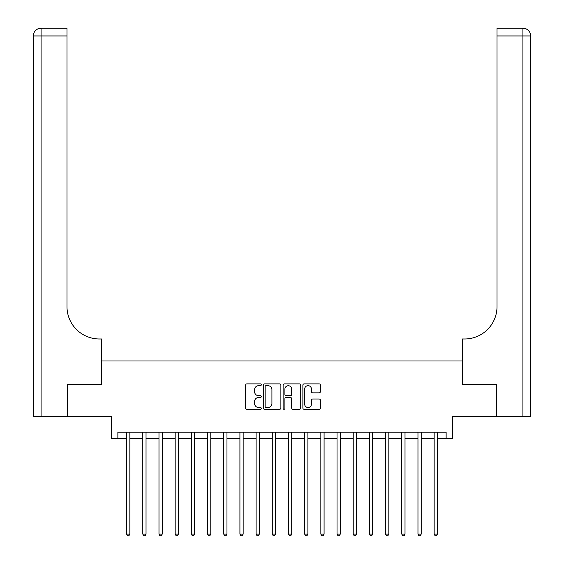 <?xml version="1.0" encoding="UTF-8"?>
<svg xmlns="http://www.w3.org/2000/svg" width="564" height="564" viewBox="0 0 564 564"><rect width="100%" height="100%" fill="white"/><g stroke="black" fill="none" stroke-linecap="round" stroke-linejoin="round"><path stroke-width="0.85" d="M261.28 384.775A0.888 0.888 0 0 0 260.392 383.887L246.891 383.887A1.269 1.269 0 0 0 245.615 385.163L245.615 408.04A1.269 1.269 0 0 0 246.891 409.309L260.392 409.309A0.888 0.888 0 0 0 261.28 408.421A0.888 0.888 0 0 0 260.392 407.532L258.643 407.532A4.068 4.068 0 0 1 254.576 403.464L254.576 401.554A4.068 4.068 0 0 1 258.643 397.486L260.392 397.486A0.888 0.888 0 0 0 261.28 396.598A0.888 0.888 0 0 0 260.392 395.709L258.643 395.709A4.068 4.068 0 0 1 254.576 391.642L254.576 389.738A4.068 4.068 0 0 1 258.643 385.67L260.392 385.67A0.888 0.888 0 0 0 261.28 384.775M319.146 392.847A1.269 1.269 0 0 0 320.415 391.578L320.415 385.163A1.269 1.269 0 0 0 319.146 383.887L304.151 383.887A1.269 1.269 0 0 0 302.875 385.163L302.875 408.04A1.269 1.269 0 0 0 304.151 409.309L319.146 409.309A1.269 1.269 0 0 0 320.415 408.04L320.415 400.285A1.269 1.269 0 0 0 319.146 399.016L312.724 399.016A1.269 1.269 0 0 0 311.455 400.285L311.455 404.127A3.398 3.398 0 0 1 308.057 407.532A3.398 3.398 0 0 1 304.659 404.127L304.659 389.068A3.398 3.398 0 0 1 308.057 385.67A3.398 3.398 0 0 1 311.455 389.068L311.455 391.578A1.269 1.269 0 0 0 312.724 392.847L319.146 392.847M117.869 438.679L117.869 432.207L446.131 432.207L446.131 438.679L452.603 438.679L452.603 416.669L496.306 416.669L496.306 384.296L462.318 384.296L462.318 360.988L101.682 360.988L101.682 384.296L101.682 338.978L99.356 338.978A32.374 32.374 0 0 1 66.982 306.604L66.982 35.969L41.087 35.969L41.087 416.669L67.631 416.669L67.631 384.296L101.682 384.296L67.694 384.296L67.694 416.669L111.397 416.669L111.397 438.679L126.611 438.679M280.886 385.163A1.269 1.269 0 0 0 279.617 383.887L264.622 383.887A1.269 1.269 0 0 0 263.346 385.163L263.346 408.04A1.269 1.269 0 0 0 264.622 409.309L279.617 409.309A1.269 1.269 0 0 0 280.886 408.04L280.886 385.163M284.383 383.887L299.378 383.887A1.269 1.269 0 0 1 300.654 385.163L300.654 408.04A1.269 1.269 0 0 1 299.378 409.309L292.963 409.309A1.269 1.269 0 0 1 291.694 408.04L291.694 398.762A1.269 1.269 0 0 0 290.418 397.486L286.159 397.486A1.269 1.269 0 0 0 284.89 398.762L284.89 408.421A0.888 0.888 0 0 1 284.002 409.309A0.888 0.888 0 0 1 283.114 408.421L283.114 385.163A1.269 1.269 0 0 1 284.383 383.887M129.847 438.679L142.798 438.679M146.034 438.679L158.985 438.679M162.22 438.679L175.171 438.679M178.407 438.679L191.358 438.679M194.594 438.679L207.545 438.679M210.781 438.679L223.732 438.679M226.968 438.679L239.919 438.679M243.154 438.679L256.105 438.679M259.341 438.679L272.285 438.679M275.528 438.679L288.472 438.679M291.715 438.679L304.659 438.679M307.895 438.679L320.846 438.679M324.081 438.679L337.032 438.679M340.268 438.679L353.219 438.679M356.455 438.679L369.406 438.679M372.642 438.679L385.593 438.679M388.829 438.679L401.779 438.679M405.015 438.679L417.966 438.679M421.202 438.679L434.153 438.679M437.389 438.679L446.131 438.679M266.018 385.67A0.888 0.888 0 0 0 265.129 386.559L265.129 406.637A0.888 0.888 0 0 0 266.018 407.532L267.858 407.532A4.068 4.068 0 0 0 271.926 403.464L271.926 389.738A4.068 4.068 0 0 0 267.858 385.67L266.018 385.67M291.694 389.132A3.398 3.398 0 0 0 288.289 385.734A3.398 3.398 0 0 0 284.89 389.132L284.89 394.44A1.269 1.269 0 0 0 286.159 395.709L290.418 395.709A1.269 1.269 0 0 0 291.694 394.44L291.694 389.132M130.009 432.207L129.946 432.369A1.297 1.297 90.1 0 0 129.847 432.856L129.847 534.115L126.611 534.115L126.611 432.856A1.297 1.297 90.1 0 0 126.519 432.369L126.456 432.207M129.847 534.115L128.881 535.8L127.584 535.8L126.611 534.115M146.196 432.207L146.132 432.369A1.297 1.297 90.1 0 0 146.034 432.856L146.034 534.115L142.798 534.115L142.798 432.856A1.297 1.297 90.1 0 0 142.706 432.369L142.636 432.207M146.034 534.115L145.068 535.8L143.771 535.8L142.798 534.115M162.383 432.207L162.312 432.369A1.297 1.297 90.1 0 0 162.22 432.856L162.22 534.115L158.985 534.115L158.985 432.856A1.297 1.297 90.1 0 0 158.893 432.369L158.822 432.207M162.22 534.115L161.248 535.8L159.957 535.8L158.985 534.115M178.569 432.207L178.499 432.369A1.297 1.297 90.1 0 0 178.407 432.856L178.407 534.115L175.171 534.115L175.171 432.856A1.297 1.297 90.1 0 0 175.08 432.369L175.009 432.207M178.407 534.115L177.434 535.8L176.144 535.8L175.171 534.115M194.756 432.207L194.686 432.369A1.297 1.297 90.1 0 0 194.594 432.856L194.594 534.115L191.358 534.115L191.358 432.856A1.297 1.297 90.1 0 0 191.267 432.369L191.196 432.207M194.594 534.115L193.621 535.8L192.331 535.8L191.358 534.115M41.087 416.669L33.318 416.669L33.318 35.969A7.769 7.769 0 0 1 41.087 28.2L66.982 28.2L66.982 35.969M99.356 338.978A32.374 32.374 0 0 1 66.982 306.604M33.318 35.969A7.769 7.769 0 0 1 41.087 28.2L41.087 35.969L33.318 35.969M530.682 416.669L496.369 416.669L496.369 384.296L462.318 384.296L462.318 338.978L464.644 338.978A32.374 32.374 0 0 0 497.018 306.604L497.018 28.2L522.913 28.2A7.769 7.769 0 0 1 530.682 35.969L530.682 416.669L530.682 35.969A7.769 7.769 0 0 0 522.913 28.2A7.769 7.769 0 0 1 530.682 35.969L497.018 35.969M464.644 338.978A32.374 32.374 0 0 0 497.018 306.604M210.943 432.207L210.873 432.369A1.297 1.297 90.1 0 0 210.781 432.856L210.781 534.115L207.545 534.115L207.545 432.856A1.297 1.297 90.1 0 0 207.446 432.369L207.383 432.207M210.781 534.115L209.808 535.8L208.518 535.8L207.545 534.115M227.13 432.207L227.059 432.369A1.297 1.297 90.1 0 0 226.968 432.856L226.968 534.115L223.732 534.115L223.732 432.856A1.297 1.297 90.1 0 0 223.633 432.369L223.57 432.207M226.968 534.115L225.995 535.8L224.698 535.8L223.732 534.115M243.31 432.207L243.246 432.369A1.297 1.297 90.1 0 0 243.154 432.856L243.154 534.115L239.919 534.115L239.919 432.856A1.297 1.297 90.1 0 0 239.82 432.369L239.756 432.207M243.154 534.115L242.182 535.8L240.884 535.8L239.919 534.115M259.496 432.207L259.433 432.369A1.297 1.297 90.1 0 0 259.341 432.856L259.341 534.115L256.105 534.115L256.105 432.856A1.297 1.297 90.1 0 0 256.007 432.369L255.943 432.207M259.341 534.115L258.368 535.8L257.071 535.8L256.105 534.115M275.683 432.207L275.62 432.369A1.297 1.297 90.1 0 0 275.528 432.856L275.528 534.115L272.285 534.115L272.285 432.856A1.297 1.297 90.1 0 0 272.193 432.369L272.13 432.207M275.528 534.115L274.555 535.8L273.258 535.8L272.285 534.115M291.87 432.207L291.807 432.369A1.297 1.297 90.1 0 0 291.715 432.856L291.715 534.115L288.472 534.115L288.472 432.856A1.297 1.297 90.1 0 0 288.38 432.369L288.317 432.207M291.715 534.115L290.742 535.8L289.445 535.8L288.472 534.115M308.057 432.207L307.993 432.369A1.297 1.297 90.1 0 0 307.895 432.856L307.895 534.115L304.659 534.115L304.659 432.856A1.297 1.297 90.1 0 0 304.567 432.369L304.504 432.207M307.895 534.115L306.929 535.8L305.632 535.8L304.659 534.115M324.244 432.207L324.18 432.369A1.297 1.297 90.1 0 0 324.081 432.856L324.081 534.115L320.846 534.115L320.846 432.856A1.297 1.297 90.1 0 0 320.754 432.369L320.69 432.207M324.081 534.115L323.116 535.8L321.818 535.8L320.846 534.115M340.43 432.207L340.367 432.369A1.297 1.297 90.1 0 0 340.268 432.856L340.268 534.115L337.032 534.115L337.032 432.856A1.297 1.297 90.1 0 0 336.941 432.369L336.87 432.207M340.268 534.115L339.302 535.8L338.005 535.8L337.032 534.115M356.617 432.207L356.554 432.369A1.297 1.297 90.1 0 0 356.455 432.856L356.455 534.115L353.219 534.115L353.219 432.856A1.297 1.297 90.1 0 0 353.127 432.369L353.057 432.207M356.455 534.115L355.482 535.8L354.192 535.8L353.219 534.115M372.804 432.207L372.733 432.369A1.297 1.297 90.1 0 0 372.642 432.856L372.642 534.115L369.406 534.115L369.406 432.856A1.297 1.297 90.1 0 0 369.314 432.369L369.244 432.207M372.642 534.115L371.669 535.8L370.379 535.8L369.406 534.115M388.991 432.207L388.92 432.369A1.297 1.297 90.1 0 0 388.829 432.856L388.829 534.115L385.593 534.115L385.593 432.856A1.297 1.297 90.1 0 0 385.501 432.369L385.431 432.207M388.829 534.115L387.856 535.8L386.566 535.8L385.593 534.115M405.178 432.207L405.107 432.369A1.297 1.297 90.1 0 0 405.015 432.856L405.015 534.115L401.779 534.115L401.779 432.856A1.297 1.297 90.1 0 0 401.688 432.369L401.617 432.207M405.015 534.115L404.043 535.8L402.752 535.8L401.779 534.115M421.364 432.207L421.294 432.369A1.297 1.297 90.1 0 0 421.202 432.856L421.202 534.115L417.966 534.115L417.966 432.856A1.297 1.297 90.1 0 0 417.868 432.369L417.804 432.207M421.202 534.115L420.229 535.8L418.932 535.8L417.966 534.115M437.544 432.207L437.481 432.369A1.297 1.297 90.1 0 0 437.389 432.856L437.389 534.115L434.153 534.115L434.153 432.856A1.297 1.297 90.1 0 0 434.054 432.369L433.991 432.207M437.389 534.115L436.416 535.8L435.119 535.8L434.153 534.115M522.913 416.669L522.913 28.2"/></g></svg>
